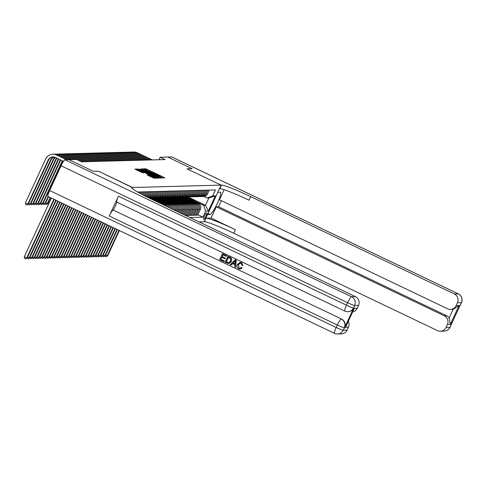 <?xml version="1.0" encoding="UTF-8"?>
<svg xmlns="http://www.w3.org/2000/svg" width="486" height="486" viewBox="0 0 486 486"><rect width="100%" height="100%" fill="white"/><g stroke="black" fill="none" stroke-linecap="round" stroke-linejoin="round"><path stroke-width="0.73" d="M162.069 177.676L164.906 177.937L164.14 177.475L146.924 169.243L145.776 168.794L143.728 168.855L159.347 175.865L162.069 177.676M147.276 175.009L154.019 178.228L156.298 178.162L138.291 169.48L137.143 169.025L134.865 169.092L142.635 172.791L143.619 172.755L137.848 169.699L140.97 170.89L152.3 176.309L154.396 177.53L148.242 174.984L147.264 175.033M211.046 218.05L206.167 218.184A27.35 2.193 -155.2 0 1 235.406 229.696L211.046 218.05L216.24 206.811L218.579 206.75L446.622 315.736A6.567 6.458 88.5 0 1 449.179 317.929L453.159 309.309L459.045 305.548L450.309 324.454L447.381 324.533L446.033 327.455L449.933 327.351L461.372 302.602L457.472 302.705A6.567 6.458 -91.5 0 0 454.367 293.969L458.268 293.866L171.752 156.935L167.755 157.039L192.116 168.685L186.982 168.824L221.094 185.123L132.605 187.511L98.494 171.206L93.373 171.345L69.012 159.7L93.361 171.345L98.494 171.206L132.253 187.517A27.35 2.193 24.8 0 0 131.785 187.687A27.35 2.193 24.8 0 0 151.741 199.29L355.418 296.636A6.567 6.458 88.5 0 1 358.522 305.372L354.616 305.475L353.765 307.942A6.567 6.458 88.5 0 1 348.098 311.708L347.806 311.72A6.567 6.458 -91.5 0 0 353.474 307.948A6.567 0.529 24.8 0 1 346.457 305.19L347.599 302.711L61.084 165.781A6.567 1.045 -64.5 0 1 65.002 159.809L76.569 159.499L81.441 161.826L165.058 159.572L160.18 157.245L159.031 159.736M199.029 221.895L204.169 221.756L221.094 185.123L186.982 168.824L192.116 168.685L167.743 157.039L160.18 157.245M158.825 177.621L159.973 178.07L162.233 178.01L161.467 177.548L144.251 169.316L143.103 168.867L140.825 168.934L158.825 177.621M140.934 169.371L158.491 177.627L159.274 178.083L156.996 178.149L157.33 177.426L155.234 176.205L149.433 173.867L157.33 177.426M137.854 169.031L156.996 178.149M137.866 169.007L139.98 169.432L148.109 173.223L148.771 173.198L147.987 172.743L140.983 169.262M206.848 213.081L206.416 213.093A3.39 0.541 115.5 0 0 204.454 216.051A3.39 0.541 115.5 0 0 203.537 219.222A3.39 0.541 115.5 0 0 203.579 219.229L204.011 219.216A3.39 0.541 115.5 0 0 205.979 216.258A3.39 0.541 115.5 0 0 206.89 213.087A3.39 0.541 115.5 0 0 206.848 213.081M132.192 188.404L132.605 187.511L132.192 188.404M187.979 196.921L205.481 205.28L208.865 197.954L207.012 198.009L212.74 195.907L215.505 189.917L137.635 192.019M212.74 195.907L215.371 195.84L208.33 211.082L205.693 211.155L203.628 205.329L193.695 200.584M197.887 214.733L202.929 217.145L205.693 211.155M202.929 217.145L189.832 217.497M188.1 197.911L186.126 196.97M203.628 205.329L205.481 205.28L208.33 211.082M164.165 205.232A4.374 4.307 -91.5 0 0 162.944 204.363L157.112 201.575M151.517 198.895L149.542 197.954M166.163 206.185A4.374 4.307 -91.5 0 0 164.213 204.327L155.21 200.019M153.904 199.4L150.763 197.899M167.646 206.896A4.374 4.307 -91.5 0 0 165.386 204.296L159.548 201.508M153.953 198.829L151.978 197.887M169.085 207.583A4.374 4.307 -91.5 0 0 166.655 204.26L157.646 199.959M156.34 199.333L153.205 197.832M170.3 208.166A4.374 4.307 -91.5 0 0 167.822 204.229L161.99 201.441M156.395 198.768L154.42 197.82M171.528 208.749A4.374 4.307 -91.5 0 0 169.092 204.193L160.088 199.892M158.782 199.266L155.642 197.766M172.591 209.259A4.374 4.307 -91.5 0 0 170.264 204.163L164.426 201.374M158.831 198.701L156.857 197.759M173.678 209.776A4.374 4.307 -91.5 0 0 171.534 204.132L162.524 199.825M161.218 199.199L158.084 197.699M174.626 210.231L174.772 209.922A4.374 4.307 -91.5 0 0 172.7 204.096L166.868 201.307M161.273 198.634L159.299 197.693M175.653 210.724L176.041 209.885A4.374 4.307 -91.5 0 0 173.97 204.065L164.967 199.758M163.66 199.132L160.52 197.638M176.6 211.173L177.208 209.855A4.374 4.307 -91.5 0 0 175.142 204.035L169.304 201.24M163.709 198.567L161.735 197.626M177.627 211.665L178.477 209.818A4.374 4.307 -91.5 0 0 176.412 203.999L167.403 199.691M166.097 199.072L162.962 197.571M178.575 212.121L179.65 209.788A4.374 4.307 -91.5 0 0 177.578 203.968L171.746 201.18M166.151 198.501L164.177 197.559M179.601 212.607L180.92 209.758A4.374 4.307 -91.5 0 0 178.848 203.932L169.845 199.631M168.539 199.005L165.398 197.504M180.549 213.062L182.086 209.721A4.374 4.307 -91.5 0 0 180.02 203.901L174.182 201.113M168.587 198.44L166.613 197.492M181.576 213.548L183.356 209.691A4.374 4.307 -91.5 0 0 181.29 203.865L172.281 199.564M170.975 198.938L167.84 197.438M182.517 214.004L184.528 209.66A4.374 4.307 -91.5 0 0 182.457 203.834L176.625 201.046M171.029 198.373L169.055 197.431M183.544 214.496L185.798 209.624A4.374 4.307 -91.5 0 0 183.726 203.804L174.723 199.497M173.411 198.871L170.276 197.371M184.492 214.946L186.964 209.594A4.374 4.307 -91.5 0 0 184.899 203.768L179.061 200.979M173.466 198.306L171.491 197.365M185.518 215.438L188.234 209.557A4.374 4.307 -91.5 0 0 186.168 203.737L177.159 199.43M175.853 198.804L172.718 197.31M185.688 215.061L186.636 215.517L189.406 209.527A4.374 4.307 -91.5 0 0 187.335 203.707L181.503 200.912M175.908 198.239L173.933 197.298M186.636 215.517L187.906 215.48L190.676 209.49A4.374 4.307 -91.5 0 0 188.604 203.67L179.601 199.363M178.289 198.744L175.154 197.243M188.131 215L189.078 215.45L191.842 209.46A4.374 4.307 -91.5 0 0 189.777 203.64L183.939 200.852M178.344 198.173L176.369 197.231M189.078 215.45L190.348 215.42L193.112 209.43A4.374 4.307 -91.5 0 0 191.047 203.604L182.037 199.303M180.731 198.677L177.597 197.176M190.567 214.934L191.514 215.383L194.285 209.393A4.374 4.307 -91.5 0 0 192.213 203.573L186.381 200.785M180.786 198.112L178.812 197.164M191.514 215.383L192.784 215.353L195.554 209.363A4.374 4.307 -91.5 0 0 193.483 203.537L184.48 199.236M183.167 198.61L180.033 197.109M193.009 214.867L193.957 215.322L196.721 209.332A4.374 4.307 -91.5 0 0 194.655 203.506L188.817 200.718M183.222 198.045L181.248 197.103M193.957 215.322L195.226 215.286L197.99 209.296A4.374 4.307 -91.5 0 0 195.925 203.47L186.916 199.169M185.609 198.543L182.475 197.043M195.445 214.8L196.393 215.255L199.163 209.266A4.374 4.307 -91.5 0 0 197.091 203.44L191.259 200.651M185.664 197.978L183.69 197.037M196.393 215.255L197.662 215.219L200.432 209.229A4.374 4.307 -91.5 0 0 198.361 203.409L189.358 199.102M188.046 198.476L184.911 196.976M203.841 196.49L207.012 198.009M201.842 196.508A4.374 4.307 -91.5 0 0 202.425 196.532L203.695 196.496A4.374 4.307 -91.5 0 0 207.473 193.987L209.278 190.087M202.425 196.532A4.374 4.307 -91.5 0 0 206.21 194.017L208.008 190.123M199.4 196.569A4.374 4.307 -91.5 0 0 199.989 196.593L201.259 196.563A4.374 4.307 -91.5 0 0 205.037 194.048L206.836 190.154M199.989 196.593A4.374 4.307 -91.5 0 0 203.768 194.084L205.566 190.184M196.964 196.636A4.374 4.307 -91.5 0 0 197.547 196.66L198.817 196.63A4.374 4.307 -91.5 0 0 202.595 194.114L204.399 190.22M197.547 196.66A4.374 4.307 -91.5 0 0 201.332 194.151L203.13 190.251M194.522 196.702A4.374 4.307 -91.5 0 0 195.111 196.727L196.38 196.69A4.374 4.307 -91.5 0 0 200.159 194.181L201.957 190.281M195.111 196.727A4.374 4.307 -91.5 0 0 198.889 194.218L200.688 190.318M192.085 196.769A4.374 4.307 -91.5 0 0 192.669 196.794L193.938 196.757A4.374 4.307 -91.5 0 0 197.717 194.248L199.521 190.348M192.669 196.794A4.374 4.307 -91.5 0 0 196.453 194.279L198.252 190.384M189.643 196.836A4.374 4.307 -91.5 0 0 190.233 196.86L191.502 196.824A4.374 4.307 -91.5 0 0 195.281 194.315L197.079 190.415M190.233 196.86A4.374 4.307 -91.5 0 0 194.011 194.345L195.809 190.451M187.207 196.897A4.374 4.307 -91.5 0 0 187.79 196.921L189.06 196.891A4.374 4.307 -91.5 0 0 192.839 194.376L194.643 190.482M187.79 196.921A4.374 4.307 -91.5 0 0 191.575 194.412L193.373 190.518M184.765 196.964A4.374 4.307 -91.5 0 0 185.354 196.988L186.624 196.958A4.374 4.307 -91.5 0 0 190.403 194.443L192.201 190.548M185.354 196.988A4.374 4.307 -91.5 0 0 189.133 194.479L190.931 190.579M182.329 197.03A4.374 4.307 -91.5 0 0 182.912 197.055L184.182 197.024A4.374 4.307 -91.5 0 0 187.96 194.509L189.765 190.615M182.912 197.055A4.374 4.307 -91.5 0 0 186.697 194.546L188.495 190.646M179.887 197.097A4.374 4.307 -91.5 0 0 180.476 197.122L181.746 197.085A4.374 4.307 -91.5 0 0 185.524 194.576L187.323 190.676M180.476 197.122A4.374 4.307 -91.5 0 0 184.255 194.607L186.053 190.712M177.451 197.164A4.374 4.307 -91.5 0 0 178.034 197.188L179.304 197.152A4.374 4.307 -91.5 0 0 183.082 194.643L184.887 190.743M178.034 197.188A4.374 4.307 -91.5 0 0 181.819 194.673L183.617 190.779M175.009 197.225A4.374 4.307 -91.5 0 0 175.598 197.255L176.868 197.219A4.374 4.307 -91.5 0 0 180.646 194.704L182.444 190.81M175.598 197.255A4.374 4.307 -91.5 0 0 179.377 194.74L181.175 190.846M172.573 197.292A4.374 4.307 -91.5 0 0 173.156 197.316L174.425 197.286A4.374 4.307 -91.5 0 0 178.204 194.771L180.008 190.876M173.156 197.316A4.374 4.307 -91.5 0 0 176.94 194.807L178.739 190.907M170.13 197.359A4.374 4.307 -91.5 0 0 170.72 197.383L171.989 197.352A4.374 4.307 -91.5 0 0 175.768 194.837L177.566 190.943M170.72 197.383A4.374 4.307 -91.5 0 0 174.498 194.874L176.297 190.974M167.694 197.425A4.374 4.307 -91.5 0 0 168.278 197.45L169.547 197.413A4.374 4.307 -91.5 0 0 173.326 194.904L175.13 191.004M168.278 197.45A4.374 4.307 -91.5 0 0 172.062 194.941L173.86 191.041M165.252 197.492A4.374 4.307 -91.5 0 0 165.841 197.516L167.111 197.48A4.374 4.307 -91.5 0 0 170.89 194.971L172.688 191.071M165.841 197.516A4.374 4.307 -91.5 0 0 169.62 195.001L171.418 191.107M162.816 197.559A4.374 4.307 -91.5 0 0 163.399 197.583L164.669 197.547A4.374 4.307 -91.5 0 0 168.448 195.038L170.252 191.138M163.399 197.583A4.374 4.307 -91.5 0 0 167.184 195.068L168.982 191.174M160.374 197.62A4.374 4.307 -91.5 0 0 160.963 197.644L162.233 197.614A4.374 4.307 -91.5 0 0 166.012 195.099L167.81 191.205M160.963 197.644A4.374 4.307 -91.5 0 0 164.742 195.135L166.54 191.241M157.938 197.687A4.374 4.307 -91.5 0 0 158.521 197.711L159.791 197.68A4.374 4.307 -91.5 0 0 163.569 195.165L165.374 191.271M158.521 197.711A4.374 4.307 -91.5 0 0 162.306 195.202L164.104 191.302M155.496 197.753A4.374 4.307 -91.5 0 0 156.085 197.778L157.355 197.741A4.374 4.307 -91.5 0 0 161.133 195.232L162.931 191.338M156.085 197.778A4.374 4.307 -91.5 0 0 159.864 195.269L161.668 191.369M153.06 197.82A4.374 4.307 -91.5 0 0 153.643 197.845L154.913 197.808A4.374 4.307 -91.5 0 0 158.691 195.299L160.495 191.399M153.643 197.845A4.374 4.307 -91.5 0 0 157.428 195.329L159.226 191.435M150.617 197.887A4.374 4.307 -91.5 0 0 151.207 197.911L152.476 197.875A4.374 4.307 -91.5 0 0 156.255 195.366L158.053 191.466M151.207 197.911A4.374 4.307 -91.5 0 0 154.985 195.396L156.79 191.502M154.348 191.569L152.549 195.463A4.374 4.307 -91.5 0 1 148.989 197.966L150.034 197.942A4.374 4.307 -91.5 0 0 153.813 195.427L155.617 191.533M148.71 197.826A4.374 4.307 -91.5 0 0 151.377 195.494L153.175 191.599M148.175 197.565A4.374 4.307 -91.5 0 0 150.107 195.53L151.911 191.63M147.55 197.255A4.374 4.307 -91.5 0 0 148.935 195.56L150.739 191.666M146.778 196.866A4.374 4.307 -91.5 0 0 147.671 195.597L149.469 191.697M145.988 196.472A4.374 4.307 -91.5 0 0 146.499 195.627L148.297 191.727M145.053 195.998A4.374 4.307 -91.5 0 0 145.229 195.664L147.033 191.763M144.135 195.53L145.861 191.794M143.127 195.001L144.591 191.83M142.191 194.515L143.419 191.861M141.189 193.981L142.155 191.897M140.266 193.483L140.983 191.927M139.263 192.936L139.713 191.958M138.346 192.42L138.54 191.994M208.865 197.954L215.371 195.84M143.583 170.209L142.586 169.857M160.684 177.378L143.892 169.541L156.735 175.938L160.684 177.378L160.368 178.058L160.696 177.372M148.394 174.012L149.19 174.389M137.55 170.337L136.633 170.015M154.074 178.228L154.396 177.53M194.443 201.532A8.371 8.238 -91.5 0 0 187.432 197.899L187.061 197.911A8.371 8.238 -91.5 0 0 186.94 197.917M192.875 200.785A8.371 8.238 -91.5 0 0 186.897 197.93M193.871 201.259A8.371 8.238 -91.5 0 0 187.061 197.911M186.873 197.917A8.371 8.238 88.5 0 1 193.495 201.083M118.973 230.346L107.224 255.764L107.716 255.751L119.368 230.534M107.716 255.751L106.24 256.693L105.031 255.976M105.65 255.01L107.224 255.764L106.045 256.699M132.332 152.106A8.207 8.074 88.5 0 1 133.304 152.021L133.796 152.009A8.207 8.074 88.5 0 1 137.447 152.786L152.367 159.918M133.304 152.021A8.207 8.074 88.5 0 1 136.955 152.798L151.881 159.93M192 201.599A8.371 8.238 -91.5 0 0 184.99 197.966L184.619 197.978A8.371 8.238 -91.5 0 0 184.504 197.984M190.433 200.852A8.371 8.238 -91.5 0 0 184.461 197.996M191.429 201.326A8.371 8.238 -91.5 0 0 184.619 197.978M184.437 197.984A8.371 8.238 88.5 0 1 191.059 201.149M116.998 229.404L104.788 255.83L105.274 255.818L117.393 229.592M105.274 255.818L103.804 256.76L102.589 256.043M103.208 255.077L104.788 255.83L103.609 256.766M189.564 201.666A8.371 8.238 -91.5 0 0 182.554 198.033L182.183 198.045A8.371 8.238 -91.5 0 0 182.062 198.045M187.997 200.912A8.371 8.238 -91.5 0 0 182.019 198.057A8.371 8.238 88.5 0 1 188.617 201.21M188.993 201.392A8.371 8.238 -91.5 0 0 182.183 198.045M115.024 228.463L102.346 255.897L102.838 255.885L115.419 228.651M102.838 255.885L101.361 256.827L100.152 256.104M100.772 255.144L102.346 255.897L101.167 256.833M187.122 201.733A8.371 8.238 -91.5 0 0 180.112 198.1L179.741 198.112A8.371 8.238 -91.5 0 0 179.626 198.112M185.555 200.979A8.371 8.238 -91.5 0 0 179.583 198.124M186.551 201.459A8.371 8.238 -91.5 0 0 179.741 198.112M179.559 198.112A8.371 8.238 88.5 0 1 186.181 201.277M113.05 227.515L99.909 255.964L100.395 255.946L113.445 227.703M100.395 255.946L98.925 256.887L97.71 256.171M98.33 255.205L99.909 255.964L98.731 256.894M129.89 152.173A8.207 8.074 88.5 0 1 130.868 152.088L131.354 152.069A8.207 8.074 88.5 0 1 135.005 152.847L149.925 159.979M130.868 152.088A8.207 8.074 88.5 0 1 134.519 152.865L149.439 159.997M127.454 152.239A8.207 8.074 88.5 0 1 128.425 152.148L128.918 152.136A8.207 8.074 88.5 0 1 132.569 152.914L147.489 160.046M128.425 152.148A8.207 8.074 88.5 0 1 132.077 152.926L147.003 160.058M125.011 152.3A8.207 8.074 88.5 0 1 125.989 152.215L126.475 152.203A8.207 8.074 88.5 0 1 130.126 152.981L145.047 160.113M125.989 152.215A8.207 8.074 88.5 0 1 129.641 152.993L144.561 160.125M184.686 201.793A8.371 8.238 -91.5 0 0 177.676 198.167L177.305 198.173A8.371 8.238 -91.5 0 0 177.183 198.179M183.119 201.046A8.371 8.238 -91.5 0 0 177.141 198.191M184.115 201.526A8.371 8.238 -91.5 0 0 177.305 198.173M177.117 198.179A8.371 8.238 88.5 0 1 183.738 201.344M111.081 226.573L97.467 256.025L97.959 256.013L111.476 226.762M97.959 256.013L96.483 256.954L95.274 256.237M95.894 255.272L97.467 256.025L96.289 256.96M122.575 152.367A8.207 8.074 88.5 0 1 123.547 152.282L124.039 152.27A8.207 8.074 88.5 0 1 127.69 153.047L142.611 160.18M123.547 152.282A8.207 8.074 88.5 0 1 127.198 153.06L142.125 160.192M206.167 218.184L204.169 221.756L207.486 214.575L210.019 214.508A12.308 1.962 115.5 0 0 217.151 203.768A12.308 1.962 115.5 0 0 220.474 192.268A12.308 1.962 115.5 0 0 220.316 192.231L217.777 192.304L221.094 185.123L221.446 185.117A27.35 2.193 -155.2 0 1 250.685 196.63L454.367 293.969M218.579 206.75L221.379 200.688M224.137 189.71L219.484 199.782L447.527 308.774A6.567 6.458 -91.5 0 0 456.117 305.627L459.045 305.548M447.381 324.533A6.567 6.458 -91.5 0 0 444.283 315.803L446.622 315.736M216.24 206.811L444.283 315.803M204.521 221.744A27.35 2.193 -155.2 0 1 233.76 233.256L437.443 330.602A6.567 6.458 -91.5 0 0 446.033 327.455M457.472 302.705L456.117 305.627M453.159 309.309A6.567 6.458 88.5 0 1 452.788 309.333L450.449 309.394M221.446 185.117L219.8 188.677A27.35 2.193 -155.2 0 1 249.039 200.189L250.685 196.63M450.309 324.454L449.179 317.929M240.272 263.175L238.377 264.827L239.076 268.096L239.829 268.284M241.244 267.397L241.979 267.986L239.92 269.11L238.681 268.825C236.955 267.804 236.53 266.346 237.399 264.439L240.054 262.41L241.475 262.726L242.933 265.526L242.028 265.313L241.123 263.388L240.193 263.175L238.225 264.827L238.918 268.102L239.756 268.29L241.402 267.391L242.137 267.98L239.999 269.11M240.133 262.41L241.633 262.719L242.933 265.526M232.594 263.588L231.136 265.046L230.109 264.633L235.175 259.803L236.105 260.247L235.68 267.3L234.805 266.881L234.981 264.73L232.49 263.54L230.984 265.052M235.175 259.803L236.257 260.241L235.68 267.3M224.411 260.994L223.937 261.687L219.66 259.639L222.406 253.704L226.683 255.666L226.215 256.359L222.916 254.779L222.072 256.608L225.297 258.072L224.982 258.759L221.756 257.294L220.802 259.348L224.411 260.994L223.937 261.687M223.038 254.84L222.224 256.602M221.877 257.355L220.96 259.348M116.84 202.109A6.567 1.045 -64.5 0 1 116.755 202.091A6.567 1.045 -64.5 0 1 118.414 196.198L109.265 216.003A6.567 1.045 -64.5 0 1 113.177 210.031L341.518 319.01A6.567 6.458 88.5 0 1 344.617 327.74L353.765 307.942M113.475 210.019L117.065 202.243M227.806 256.28L230.795 257.817L231.451 258.649L231.245 261.511L228.699 263.625L225.061 262.221L227.958 256.28L230.953 257.811L231.609 258.643L231.403 261.511L228.778 263.619M346.16 325.869L354.245 308.367L357.174 308.294L358.522 305.372M357.174 308.294A6.567 6.458 88.5 0 1 352.648 311.921M48.071 196.441A6.567 1.045 -64.5 0 1 47.986 196.423A6.567 1.045 -64.5 0 1 49.651 190.53L61.084 165.781M348.298 321.343A6.567 6.458 88.5 0 1 348.432 327.2L345.51 327.278M344.617 327.74L343.183 330.225L347.083 330.122L348.432 327.2M347.083 330.122A6.567 6.458 88.5 0 1 341.415 333.888L337.509 333.991A6.567 6.458 -91.5 0 0 343.183 330.225A6.567 0.529 24.8 0 1 336.166 327.461L337.308 324.988L109.265 216.003M354.245 308.367L353.662 309.631M220.802 259.348L224.253 261M222.072 256.608L225.297 258.072M225.146 258.078L224.824 258.765M222.406 253.704L226.683 255.666M226.531 255.672L226.215 256.359M226.203 261.93L228.979 262.744L230.425 261.103L230.407 258.509L228.311 257.361L226.203 261.93L229.137 262.744M228.572 262.823L228.979 262.744M228.438 257.422L226.355 261.924M234.416 261.62L233.055 262.975L235.054 263.928L235.321 260.709L233.213 262.969L235.06 263.855M235.479 260.709L234.568 261.614M182.244 201.86A8.371 8.238 -91.5 0 0 175.233 198.233L174.863 198.239A8.371 8.238 -91.5 0 0 174.747 198.245M180.677 201.113A8.371 8.238 -91.5 0 0 174.705 198.258M181.679 201.587A8.371 8.238 -91.5 0 0 174.863 198.239M174.681 198.245A8.371 8.238 88.5 0 1 181.302 201.411M109.107 225.632L95.031 256.092L95.517 256.079L109.502 225.82M95.517 256.079L94.047 257.021L92.832 256.304M93.452 255.338L95.031 256.092L93.853 257.027M179.808 201.927A8.371 8.238 -91.5 0 0 172.797 198.294L172.427 198.306A8.371 8.238 -91.5 0 0 172.305 198.312M178.24 201.18A8.371 8.238 -91.5 0 0 172.263 198.324M179.237 201.654A8.371 8.238 -91.5 0 0 172.427 198.306M172.238 198.312A8.371 8.238 88.5 0 1 178.86 201.477M107.133 224.69L92.589 256.158L93.081 256.146L107.528 224.878M93.081 256.146L91.605 257.088L90.396 256.371M91.016 255.405L92.589 256.158L91.411 257.094M177.366 201.994A8.371 8.238 -91.5 0 0 170.355 198.361L169.985 198.373A8.371 8.238 -91.5 0 0 169.869 198.373M175.798 201.24A8.371 8.238 -91.5 0 0 169.827 198.391M176.801 201.72A8.371 8.238 -91.5 0 0 169.985 198.373M169.802 198.379A8.371 8.238 88.5 0 1 176.424 201.544M105.158 223.748L90.153 256.225L90.639 256.213L105.553 223.937M90.639 256.213L89.169 257.155L87.954 256.438M88.574 255.472L90.153 256.225L88.974 257.161M174.93 202.061A8.371 8.238 -91.5 0 0 167.919 198.428L167.549 198.44A8.371 8.238 -91.5 0 0 167.427 198.44M173.362 201.307A8.371 8.238 -91.5 0 0 167.384 198.452M174.359 201.787A8.371 8.238 -91.5 0 0 167.549 198.44M167.36 198.44A8.371 8.238 88.5 0 1 173.982 201.605M103.184 222.801L87.711 256.292L88.203 256.28L103.579 222.989M88.203 256.28L86.727 257.222L85.518 256.499M86.137 255.539L87.711 256.292L86.532 257.222M172.487 202.127A8.371 8.238 -91.5 0 0 165.477 198.495L165.106 198.501A8.371 8.238 -91.5 0 0 164.991 198.507M170.92 201.374A8.371 8.238 -91.5 0 0 164.948 198.519M171.923 201.854A8.371 8.238 -91.5 0 0 165.106 198.501M164.924 198.507A8.371 8.238 88.5 0 1 171.546 201.672M101.216 221.859L85.275 256.359L85.761 256.341L101.61 222.047M85.761 256.341L84.291 257.282L83.076 256.565M83.695 255.6L85.275 256.359L84.096 257.288M120.133 152.434A8.207 8.074 88.5 0 1 121.111 152.349L121.597 152.337A8.207 8.074 88.5 0 1 125.248 153.114L140.168 160.246M121.111 152.349A8.207 8.074 88.5 0 1 124.762 153.126L139.682 160.259M117.697 152.501A8.207 8.074 88.5 0 1 118.669 152.416L119.161 152.404A8.207 8.074 88.5 0 1 122.812 153.181L137.732 160.307M118.669 152.416A8.207 8.074 88.5 0 1 122.32 153.193L137.246 160.325M115.261 152.568A8.207 8.074 88.5 0 1 116.233 152.483L116.719 152.464A8.207 8.074 88.5 0 1 120.37 153.242L135.29 160.374M116.233 152.483A8.207 8.074 88.5 0 1 119.884 153.26L134.804 160.386M112.819 152.634A8.207 8.074 88.5 0 1 113.791 152.543L114.283 152.531A8.207 8.074 88.5 0 1 117.934 153.309L132.854 160.441M113.791 152.543A8.207 8.074 88.5 0 1 117.442 153.321L132.368 160.453M110.383 152.695A8.207 8.074 88.5 0 1 111.355 152.61L111.841 152.598A8.207 8.074 88.5 0 1 115.492 153.376L130.412 160.508M111.355 152.61A8.207 8.074 88.5 0 1 115.006 153.388L129.926 160.52M170.051 202.188A8.371 8.238 -91.5 0 0 163.041 198.561L162.67 198.567A8.371 8.238 -91.5 0 0 162.549 198.574M168.484 201.441A8.371 8.238 -91.5 0 0 162.506 198.586M169.48 201.921A8.371 8.238 -91.5 0 0 162.67 198.567M162.482 198.574A8.371 8.238 88.5 0 1 169.104 201.739M99.241 220.917L82.833 256.42L83.325 256.408L99.636 221.106M83.325 256.408L81.848 257.349L80.64 256.632M81.259 255.666L82.833 256.42L81.654 257.355M107.941 152.762A8.207 8.074 88.5 0 1 108.913 152.677L109.405 152.665A8.207 8.074 88.5 0 1 113.056 153.442L127.976 160.574M108.913 152.677A8.207 8.074 88.5 0 1 112.564 153.454L127.49 160.587M167.609 202.255A8.371 8.238 -91.5 0 0 160.599 198.622L160.228 198.634A8.371 8.238 -91.5 0 0 160.113 198.64M166.042 201.508A8.371 8.238 -91.5 0 0 160.07 198.653M167.044 201.982A8.371 8.238 -91.5 0 0 160.228 198.634M160.046 198.64A8.371 8.238 88.5 0 1 166.668 201.805M97.267 219.976L80.397 256.487L80.883 256.474L97.662 220.164M80.883 256.474L79.412 257.416L78.197 256.699M78.817 255.733L80.397 256.487L79.218 257.422M105.505 152.829A8.207 8.074 88.5 0 1 106.477 152.744L106.963 152.732A8.207 8.074 88.5 0 1 110.614 153.509L125.534 160.635M106.477 152.744A8.207 8.074 88.5 0 1 110.128 153.521L125.048 160.653M165.173 202.322A8.371 8.238 -91.5 0 0 158.163 198.689L157.792 198.701A8.371 8.238 -91.5 0 0 157.671 198.707M163.606 201.575A8.371 8.238 -91.5 0 0 157.628 198.719A8.371 8.238 88.5 0 1 164.225 201.872M164.602 202.048A8.371 8.238 -91.5 0 0 157.792 198.701M95.292 219.028L77.954 256.553L78.446 256.541L95.687 219.216M78.446 256.541L76.97 257.483L75.761 256.766M76.381 255.8L77.954 256.553L76.776 257.489M103.062 152.896A8.207 8.074 88.5 0 1 104.034 152.811L104.526 152.792A8.207 8.074 88.5 0 1 108.178 153.57L123.098 160.702M104.034 152.811A8.207 8.074 88.5 0 1 107.685 153.588L122.612 160.714M162.731 202.389A8.371 8.238 -91.5 0 0 155.72 198.756L155.35 198.768A8.371 8.238 -91.5 0 0 155.234 198.768M161.164 201.635A8.371 8.238 -91.5 0 0 155.192 198.78M162.166 202.115A8.371 8.238 -91.5 0 0 155.35 198.768M155.168 198.774A8.371 8.238 88.5 0 1 161.789 201.933M93.324 218.086L75.518 256.62L76.004 256.608L93.719 218.275M76.004 256.608L74.534 257.55L73.319 256.827M73.939 255.867L75.518 256.62L74.34 257.55M100.626 152.962A8.207 8.074 88.5 0 1 101.598 152.871L102.084 152.859A8.207 8.074 88.5 0 1 105.735 153.637L120.656 160.769M101.598 152.871A8.207 8.074 88.5 0 1 105.249 153.649L120.17 160.781M160.295 202.455A8.371 8.238 -91.5 0 0 153.284 198.823L152.914 198.835A8.371 8.238 -91.5 0 0 152.792 198.835M158.728 201.702A8.371 8.238 -91.5 0 0 152.75 198.847M159.724 202.182A8.371 8.238 -91.5 0 0 152.914 198.835M152.726 198.835A8.371 8.238 88.5 0 1 159.347 202M91.35 217.145L73.076 256.687L73.568 256.669L91.745 217.333M73.568 256.669L72.092 257.61L70.883 256.894M71.503 255.928L73.076 256.687L71.898 257.616M98.184 153.023A8.207 8.074 88.5 0 1 99.156 152.938L99.648 152.926A8.207 8.074 88.5 0 1 103.299 153.704L118.22 160.836M99.156 152.938A8.207 8.074 88.5 0 1 102.807 153.716L117.734 160.848M157.519 202.055A8.371 8.238 -91.5 0 0 150.891 198.889A8.371 8.238 -91.5 0 1 156.893 201.757M155.763 201.216A8.371 8.238 -91.5 0 0 151.067 198.968M150.952 198.914A8.371 8.238 88.5 0 1 156.48 201.556M89.375 216.203L70.64 256.748L71.126 256.736L89.77 216.392M71.126 256.736L69.656 257.677L68.441 256.96M69.061 255.994L70.64 256.748L69.462 257.683M95.748 153.09A8.207 8.074 88.5 0 1 96.72 153.005L97.206 152.993A8.207 8.074 88.5 0 1 100.857 153.77L115.777 160.902M96.72 153.005A8.207 8.074 88.5 0 1 100.371 153.783L115.291 160.915M87.401 215.262L68.198 256.815L68.69 256.802L87.796 215.45M68.69 256.802L67.214 257.744L66.005 257.027M66.625 256.061L68.198 256.815L67.019 257.75M85.433 214.314L65.762 256.881L66.248 256.869L85.822 214.502M66.248 256.869L64.778 257.811L63.563 257.094M64.182 256.128L65.762 256.881L64.583 257.817M83.458 213.372L63.32 256.948L63.812 256.936L83.853 213.561M63.812 256.936L62.336 257.878L61.127 257.161M61.746 256.195L63.32 256.948L62.141 257.884M81.484 212.431L60.884 257.015L61.37 257.003L81.879 212.619M61.37 257.003L59.9 257.945L58.684 257.222M59.304 256.256L60.884 257.015L59.705 257.945M79.51 211.489L58.442 257.076L58.934 257.064L79.904 211.677M58.934 257.064L57.457 258.005L56.248 257.288M56.868 256.322L58.442 257.076L57.263 258.011M77.535 210.541L56.005 257.143L56.491 257.13L77.93 210.736M56.491 257.13L55.021 258.072L53.806 257.355M54.426 256.389L56.005 257.143L54.827 258.078M75.567 209.6L53.563 257.209L54.055 257.197L75.962 209.788M54.055 257.197L52.579 258.139L51.37 257.422M51.99 256.456L53.563 257.209L52.385 258.145M73.593 208.658L51.127 257.276L51.613 257.264L73.987 208.846M51.613 257.264L50.143 258.206L48.928 257.489M49.548 256.523L51.127 257.276L49.949 258.212M71.618 207.716L48.691 257.343L49.177 257.331L72.013 207.905M49.177 257.331L47.707 258.273L46.492 257.55M47.112 256.59L48.691 257.343L47.507 258.273M69.644 206.775L46.249 257.41L46.735 257.392L70.039 206.963M46.735 257.392L45.265 258.333L44.05 257.616M44.669 256.651L46.249 257.41L45.07 258.339M67.676 205.827L43.813 257.471L44.299 257.459L68.064 206.015M44.299 257.459L42.829 258.4L41.614 257.683M42.233 256.717L43.813 257.471L42.628 258.406M65.701 204.885L41.371 257.537L41.857 257.525L66.096 205.074M41.857 257.525L40.387 258.467L39.172 257.75M39.791 256.784L41.371 257.537L40.192 258.473M63.727 203.944L38.935 257.604L39.421 257.592L64.122 204.132M39.421 257.592L37.951 258.534L36.736 257.817M37.355 256.851L38.935 257.604L37.75 258.54M61.752 203.002L36.493 257.671L36.979 257.659L62.147 203.191M36.979 257.659L35.508 258.601L34.293 257.878M34.913 256.918L36.493 257.671L35.314 258.607M59.778 202.061L34.056 257.738L34.542 257.72L60.173 202.249M34.542 257.72L33.072 258.661L31.857 257.945M32.477 256.979L34.056 257.738L32.872 258.667M57.81 201.113L31.614 257.799L32.1 257.787L58.205 201.301M32.1 257.787L30.63 258.728L29.415 258.011M30.035 257.045L31.614 257.799L30.436 258.734M55.835 200.171L29.178 257.866L29.664 257.853L56.23 200.36M29.664 257.853L28.194 258.795L26.979 258.078M27.599 257.112L29.178 257.866L27.994 258.801M53.861 199.23L26.736 257.932L27.222 257.92L54.256 199.418M27.222 257.92L25.558 258.868L24.586 258.4L24.3 256.766L51.425 198.063M24.3 256.766L26.736 257.932L25.558 258.868M93.306 153.157A8.207 8.074 88.5 0 1 94.278 153.072L94.77 153.06A8.207 8.074 88.5 0 1 98.421 153.837L113.341 160.969M94.278 153.072A8.207 8.074 88.5 0 1 97.935 153.849L112.855 160.981M90.87 153.224A8.207 8.074 88.5 0 1 91.842 153.139L92.328 153.12A8.207 8.074 88.5 0 1 95.979 153.904L110.899 161.03M91.842 153.139A8.207 8.074 88.5 0 1 95.493 153.916L110.413 161.048M88.428 153.29A8.207 8.074 88.5 0 1 89.4 153.199L89.892 153.187A8.207 8.074 88.5 0 1 93.543 153.965L108.463 161.097M89.4 153.199A8.207 8.074 88.5 0 1 93.057 153.977L107.977 161.109M85.992 153.357A8.207 8.074 88.5 0 1 86.964 153.266L87.45 153.254A8.207 8.074 88.5 0 1 91.101 154.032L106.027 161.164M86.964 153.266A8.207 8.074 88.5 0 1 90.615 154.044L105.535 161.176M83.549 153.418A8.207 8.074 88.5 0 1 84.521 153.333L85.014 153.321A8.207 8.074 88.5 0 1 88.665 154.098L103.585 161.231M84.521 153.333A8.207 8.074 88.5 0 1 88.179 154.111L103.099 161.243M81.113 153.485A8.207 8.074 88.5 0 1 82.085 153.4L82.571 153.388A8.207 8.074 88.5 0 1 86.222 154.165L101.149 161.297M82.085 153.4A8.207 8.074 88.5 0 1 85.736 154.177L100.657 161.309M78.671 153.552A8.207 8.074 88.5 0 1 79.643 153.467L80.135 153.454A8.207 8.074 88.5 0 1 83.786 154.232L98.707 161.358M79.643 153.467A8.207 8.074 88.5 0 1 83.3 154.244L98.221 161.376M76.235 153.619A8.207 8.074 88.5 0 1 77.207 153.533L77.693 153.515A8.207 8.074 88.5 0 1 81.344 154.293L96.271 161.425M77.207 153.533A8.207 8.074 88.5 0 1 80.858 154.311L95.778 161.437M73.793 153.685A8.207 8.074 88.5 0 1 74.765 153.594L75.257 153.582A8.207 8.074 88.5 0 1 78.908 154.36L93.828 161.492M74.765 153.594A8.207 8.074 88.5 0 1 78.422 154.372L93.342 161.504M48.515 204.369L47.585 203.689M48.205 202.723L49.08 203.142M71.357 153.746A8.207 8.074 88.5 0 1 72.329 153.661L72.815 153.649A8.207 8.074 88.5 0 1 76.466 154.427L91.392 161.559M72.329 153.661A8.207 8.074 88.5 0 1 75.98 154.439L90.9 161.571M50.155 197.456L47.342 203.543L47.828 203.531L50.55 197.644M47.828 203.531L46.358 204.472L45.143 203.749M45.763 202.79L47.342 203.543L46.164 204.478M68.915 153.813A8.207 8.074 88.5 0 1 69.887 153.728L70.379 153.716A8.207 8.074 88.5 0 1 74.03 154.493L88.95 161.625M69.887 153.728A8.207 8.074 88.5 0 1 73.544 154.505L88.464 161.638M48.181 196.514L44.906 203.61L45.392 203.591L48.576 196.702M45.392 203.591L43.922 204.533L42.707 203.816M43.327 202.85L44.906 203.61L43.728 204.539M66.479 153.88A8.207 8.074 88.5 0 1 67.451 153.795L67.937 153.783A8.207 8.074 88.5 0 1 71.588 154.56L86.514 161.692M67.451 153.795A8.207 8.074 88.5 0 1 71.102 154.572L86.022 161.704M62.287 160.769L42.464 203.67L42.95 203.658L62.682 160.957M42.95 203.658L41.48 204.6L40.265 203.883M40.885 202.917L42.464 203.67L41.286 204.606M64.037 153.947A8.207 8.074 88.5 0 1 65.009 153.862L65.501 153.843A8.207 8.074 88.5 0 1 69.152 154.621L84.072 161.753M65.009 153.862A8.207 8.074 88.5 0 1 68.666 154.639L83.586 161.771M60.319 159.827L40.028 203.737L40.514 203.725L60.714 160.016M40.514 203.725L39.044 204.667L37.829 203.95M38.449 202.984L40.028 203.737L38.85 204.673M61.601 154.013A8.207 8.074 88.5 0 1 62.573 153.922L63.059 153.91A8.207 8.074 88.5 0 1 66.71 154.688L81.636 161.82M62.573 153.922A8.207 8.074 88.5 0 1 66.224 154.7L76.272 159.505M58.788 159.098A5.468 5.382 -91.5 0 0 58.411 159.785L38.072 203.792L36.407 204.74L35.387 204.017M58.429 158.922A5.468 5.382 -91.5 0 0 57.919 159.797L37.586 203.804L36.007 203.051M38.072 203.792L36.407 204.74M59.158 154.074A8.207 8.074 88.5 0 1 60.13 153.989L60.622 153.977A8.207 8.074 88.5 0 1 64.273 154.755L74.322 159.56M60.13 153.989A8.207 8.074 88.5 0 1 63.788 154.767L73.836 159.572M57.069 158.272A5.468 5.382 -91.5 0 0 55.969 159.851L35.636 203.859L33.971 204.806L32.951 204.084M56.753 158.126A5.468 5.382 -91.5 0 0 55.483 159.864L35.15 203.871L33.57 203.118M35.636 203.859L33.971 204.806M56.722 154.141A8.207 8.074 88.5 0 1 57.694 154.056L58.18 154.044A8.207 8.074 88.5 0 1 61.831 154.821L71.879 159.621M57.694 154.056A8.207 8.074 88.5 0 1 61.345 154.834L71.393 159.639M55.598 157.573A5.468 5.382 -91.5 0 0 53.533 159.918L33.194 203.926L31.529 204.867L30.509 204.144M55.343 157.452A5.468 5.382 -91.5 0 0 53.041 159.93L32.708 203.938L31.128 203.184M33.194 203.926L31.529 204.867M54.28 154.208A8.207 8.074 88.5 0 1 55.252 154.123L55.744 154.111A8.207 8.074 88.5 0 1 59.395 154.888L69.443 159.687M55.252 154.123A8.207 8.074 88.5 0 1 58.909 154.9L68.957 159.7M54.359 157.087A5.468 5.382 -91.5 0 0 51.091 159.985L30.758 203.986L29.093 204.934L28.073 204.211M54.11 157.033A5.468 5.382 -91.5 0 0 50.605 159.997L30.272 204.005L28.692 203.245M30.758 203.986L29.093 204.934M63.514 161.352L55.325 157.44A5.468 5.382 -91.5 0 0 48.163 160.064L27.83 204.065L25.393 202.905L45.727 158.898A8.207 8.074 88.5 0 1 52.816 154.19L53.302 154.177A8.207 8.074 88.5 0 1 56.953 154.955L67.001 159.754M52.816 154.19A8.207 8.074 88.5 0 1 56.467 154.967L66.515 159.766M53.132 156.923A5.468 5.382 -91.5 0 0 48.655 160.046L28.316 204.053L26.651 205.001L25.679 204.533L25.393 202.905M28.316 204.053L26.651 205.001M162.944 204.363L164.213 204.327M165.386 204.296L166.655 204.26M167.822 204.229L169.092 204.193M170.264 204.163L171.534 204.132M172.7 204.096L173.97 204.065M175.142 204.035L176.412 203.999M177.578 203.968L178.848 203.932M180.02 203.901L181.29 203.865M182.457 203.834L183.726 203.804M184.899 203.768L186.168 203.737M187.335 203.707L188.604 203.67M189.777 203.64L191.047 203.604M192.213 203.573L193.483 203.537M194.655 203.506L195.925 203.47M197.091 203.44L198.361 203.409M206.21 194.017L207.473 193.987M199.163 209.266L200.432 209.229M196.721 209.332L197.99 209.296M203.768 194.084L205.037 194.048M194.285 209.393L195.554 209.363M201.332 194.151L202.595 194.114M191.842 209.46L193.112 209.43M198.889 194.218L200.159 194.181M189.406 209.527L190.676 209.49M196.453 194.279L197.717 194.248M186.964 209.594L188.234 209.557M194.011 194.345L195.281 194.315M184.528 209.66L185.798 209.624M191.575 194.412L192.839 194.376M182.086 209.721L183.356 209.691M189.133 194.479L190.403 194.443M179.65 209.788L180.92 209.758M186.697 194.546L187.96 194.509M177.208 209.855L178.477 209.818M184.255 194.607L185.524 194.576M174.772 209.922L176.041 209.885M181.819 194.673L183.082 194.643M179.377 194.74L180.646 194.704M176.94 194.807L178.204 194.771M174.498 194.874L175.768 194.837M172.062 194.941L173.326 194.904M169.62 195.001L170.89 194.971M167.184 195.068L168.448 195.038M164.742 195.135L166.012 195.099M162.306 195.202L163.569 195.165M159.864 195.269L161.133 195.232M157.428 195.329L158.691 195.299M154.985 195.396L156.255 195.366M152.549 195.463L153.813 195.427M150.107 195.53L151.377 195.494M147.671 195.597L148.935 195.56M145.229 195.664L146.499 195.627M203.458 218.955L204.011 219.216M145.454 169.493L145.776 168.794M146.626 169.881L146.924 169.243M163.916 177.961L164.14 177.475M142.647 169.857L143.103 168.867M161.243 178.034L161.467 177.548M146.146 171.558L146.401 170.999M156.474 176.497L156.735 175.938M160.088 178.064L160.404 177.384M138.607 169.462L138.832 168.982M139.719 169.991L139.98 169.432M146.705 173.326L146.96 172.773M147.817 173.86L148.109 173.223M148.333 174.11L148.752 173.204M158.266 178.119L158.491 177.627M153.953 176.795L154.208 176.236M149.433 173.867L149.141 174.492L149.439 173.885M149.955 174.881L150.217 174.322M148.017 175.458L148.242 174.984M149.129 175.993L149.39 175.434M151.018 176.892L151.28 176.339M139.682 171.479L139.944 170.92M142.611 172.791L142.835 172.299M136.688 170.015L137.143 169.025M155.289 178.198L155.514 177.706M137.447 152.786L136.955 152.798M135.005 152.847L134.519 152.865M132.569 152.914L132.077 152.926M130.126 152.981L129.641 152.993M127.69 153.047L127.198 153.06M235.406 229.696L233.76 233.256M451.615 323.087A6.567 6.458 88.5 0 1 451.081 324.873A6.567 0.529 -155.2 0 0 451.19 324.836A6.567 6.567 0 0 0 451.761 322.777M444.265 331.118A6.567 6.567 0 0 0 450.048 327.309A6.567 0.529 24.8 0 1 449.933 327.351A6.567 6.458 88.5 0 1 444.265 331.118L440.365 331.221M458.268 293.866A6.567 6.458 88.5 0 1 461.372 302.602A6.567 0.529 -155.2 0 0 461.481 302.559A6.567 6.567 0 0 0 458.353 293.884A6.567 1.045 115.5 0 0 458.268 293.866M458.426 293.945A6.567 1.045 115.5 0 0 458.353 293.884L171.837 156.948M459.142 306.8A6.567 6.567 0 0 0 460.339 305.032A6.567 0.529 24.8 0 1 460.23 305.074A6.567 6.458 88.5 0 1 459.215 306.636M207.972 213.53L210.019 214.508M131.961 188.155L132.253 187.517M49.651 190.53L336.166 327.461A6.567 1.045 115.5 0 0 334.502 333.353A6.567 1.045 115.5 0 0 334.593 333.372A6.567 6.458 -91.5 0 0 337.509 333.991A6.567 6.567 0 0 1 334.502 333.353L47.986 196.423M118.414 196.198L346.457 305.19A6.567 1.045 115.5 0 0 344.799 311.076A6.567 1.045 115.5 0 0 344.884 311.095A6.567 6.458 -91.5 0 0 347.806 311.72A6.567 6.567 0 0 1 344.799 311.076L116.755 202.091M65.002 159.809L351.518 296.739L355.418 296.636M113.177 210.031L341.518 319.01M351.518 296.739A6.567 1.045 115.5 0 0 347.599 302.711A6.567 0.529 -155.2 0 0 354.616 305.475A6.567 6.458 -91.5 0 0 351.518 296.739M341.221 319.016A6.567 1.045 115.5 0 0 337.308 324.988A6.567 0.529 -155.2 0 0 344.325 327.752A6.567 6.458 -91.5 0 0 341.221 319.016M125.248 153.114L124.762 153.126M122.812 153.181L122.32 153.193M120.37 153.242L119.884 153.26M117.934 153.309L117.442 153.321M115.492 153.376L115.006 153.388M113.056 153.442L112.564 153.454M110.614 153.509L110.128 153.521M108.178 153.57L107.685 153.588M105.735 153.637L105.249 153.649M103.299 153.704L102.807 153.716M100.857 153.77L100.371 153.783M98.421 153.837L97.935 153.849M95.979 153.904L95.493 153.916M93.543 153.965L93.057 153.977M91.101 154.032L90.615 154.044M88.665 154.098L88.179 154.111M86.222 154.165L85.736 154.177M83.786 154.232L83.3 154.244M81.344 154.293L80.858 154.311M78.908 154.36L78.422 154.372M76.466 154.427L75.98 154.439M74.03 154.493L73.544 154.505M71.588 154.56L71.102 154.572M69.152 154.621L68.666 154.639M66.71 154.688L66.224 154.7M58.411 159.785L57.919 159.797M64.273 154.755L63.788 154.767M55.969 159.851L55.483 159.864M61.831 154.821L61.345 154.834M53.533 159.918L53.041 159.93M59.395 154.888L58.909 154.9M51.091 159.985L50.605 159.997M56.953 154.955L56.467 154.967M48.655 160.046L48.163 160.064M143.54 170.313L143.892 169.541M148.345 174.116L148.771 173.198M137.508 170.434L137.848 169.699M451.19 324.836L450.048 327.309M461.481 302.559L460.339 305.032M353.99 309.023L345.874 326.586"/></g></svg>
